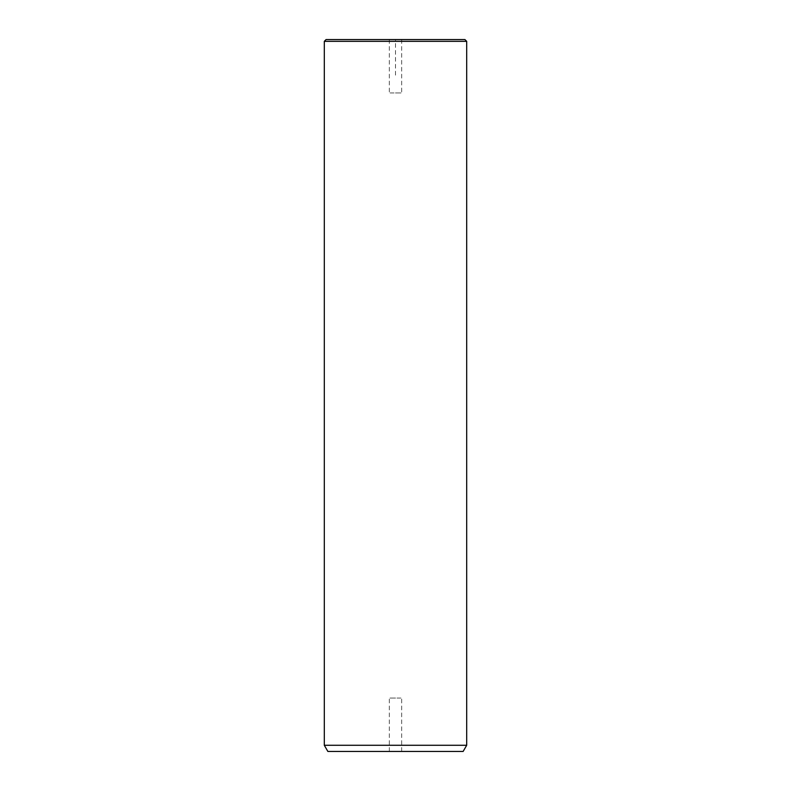 <?xml version="1.0" encoding="UTF-8"?>
<svg xmlns="http://www.w3.org/2000/svg" width="791" height="791" viewBox="0 0 791 791"><rect width="100%" height="100%" fill="white"/><g stroke="black" fill="none" stroke-linecap="round" stroke-linejoin="round"><path stroke-width="0.59" stroke-dasharray="3.96 2.97" d="M390.101 92.942L401.66 92.942L390.101 92.942M464.91 39.55L326.09 39.55M390.101 39.55L401.66 39.55L390.101 39.55M466.69 41.33L324.31 41.33M466.69 745.28L324.31 745.28M463.13 751.45L327.87 751.45M390.101 751.45L401.66 751.45L390.101 751.45M400.899 698.058L389.34 698.058L400.899 698.058M395.5 75.145L395.5 39.55L431.095 39.55M389.34 751.45L389.34 698.058M401.66 751.45L401.66 698.058M401.66 39.55L401.66 92.942M389.34 39.55L389.34 92.942"/><path stroke-width="1.19" d="M326.09 39.55L464.91 39.55L466.69 41.33L324.31 41.33L326.09 39.55M466.69 745.28L463.13 751.45L327.87 751.45L324.31 745.28L466.69 745.28L466.69 41.33M324.31 745.28L324.31 41.33"/></g></svg>
